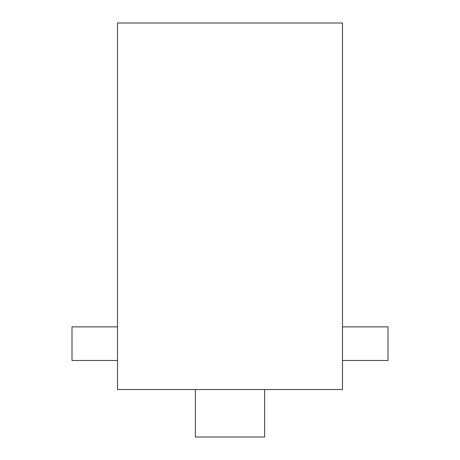<?xml version="1.0" encoding="UTF-8"?>
<svg xmlns="http://www.w3.org/2000/svg" width="460" height="460" viewBox="0 0 460 460"><rect width="100%" height="100%" fill="white"/><g stroke="black" fill="none" stroke-linecap="round" stroke-linejoin="round"><path stroke-width="0.69" d="M117.507 389.557L342.493 389.557L342.493 23L117.507 23L117.507 389.557M117.507 360.485L72.001 360.485L72.001 326.876L117.507 326.876M342.493 326.876L387.998 326.876L387.998 360.485L342.493 360.485M195.368 389.557L195.368 437L264.632 437L264.632 389.557"/></g></svg>
